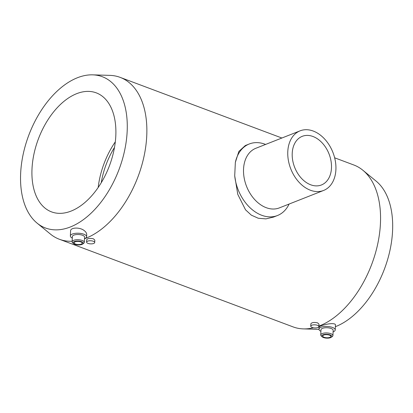 <?xml version="1.0" encoding="UTF-8"?>
<svg xmlns="http://www.w3.org/2000/svg" width="413" height="413" viewBox="0 0 413 413"><rect width="100%" height="100%" fill="white"/><g stroke="black" fill="none" stroke-linecap="round" stroke-linejoin="round"><path stroke-width="0.62" d="M249.282 143.977L245.322 145.541L238.864 151.416L235.348 162.412A38.45 27.139 -111.5 0 1 249.282 143.977A38.45 27.139 -111.5 0 1 265.59 144.436M335.232 329.941L335.47 324.835C335.439 324.159 334.494 323.771 332.641 323.668C328.015 323.384 318.79 326.12 319.068 327.153L318.975 329.171A8.136 3.098 2.7 0 1 323.813 326.59A8.136 3.098 2.7 0 1 332.465 327.442A8.136 3.098 2.7 0 1 335.232 329.941A8.136 3.098 2.7 0 1 333.1 331.892M320.906 331.314A8.136 3.098 2.7 0 1 318.975 329.171M322.119 336.791L321.231 335.97A6.102 2.323 2.7 0 1 320.736 334.989L320.984 329.77A6.102 2.323 2.7 0 1 324.613 327.834A6.102 2.323 2.7 0 1 331.102 328.474A6.102 2.323 2.7 0 1 333.172 330.348L332.93 335.562A6.102 2.323 2.7 0 1 332.341 336.492L331.381 337.23A5.085 1.936 2.7 0 1 326.698 338.149A5.085 1.936 2.7 0 1 322.119 336.791A5.085 1.936 2.7 0 1 323.802 334.53A5.085 1.936 2.7 0 1 330.137 334.897A5.085 1.936 2.7 0 1 331.381 337.23M320.736 334.989A6.102 2.323 2.7 0 1 324.365 333.048A6.102 2.323 2.7 0 1 330.854 333.689A6.102 2.323 2.7 0 1 332.93 335.562M329.471 335.16A4.068 1.549 2.7 0 1 330.849 336.409A4.068 1.549 2.7 0 1 326.714 337.762A4.068 1.549 2.7 0 1 322.723 336.022A4.068 1.549 2.7 0 1 325.145 334.731A4.068 1.549 2.7 0 1 329.471 335.16M101.242 182.747A59.761 35.699 110.6 0 1 114.478 147.456M334.644 157.802L353.807 164.983A86.462 51.651 110.6 0 1 362.851 170.233A86.462 51.651 110.6 0 1 375.577 252.611A86.462 51.651 110.6 0 1 318.898 326.11M313.488 327.783A86.462 51.651 110.6 0 1 303.364 328.887A86.462 51.651 110.6 0 1 293.096 326.9L59.405 239.272A86.462 51.651 110.6 0 1 50.36 234.021L37.077 223.118A80.798 48.269 110.6 0 1 20.65 173.357A80.798 48.269 110.6 0 1 92.672 74.851A80.798 48.269 110.6 0 1 119.094 169.315A80.798 48.269 110.6 0 1 37.077 223.118M92.672 74.851L109.848 75.367A86.462 51.651 110.6 0 1 120.116 77.36A86.462 51.651 110.6 0 1 143.843 157.188A86.462 51.651 110.6 0 1 84.484 238.75M72.146 241.249A86.462 51.651 110.6 0 1 59.405 239.272M235.348 162.412L234.713 175.824L237.769 194.353L245.529 209.814L251.326 215.147L258.275 218.255L265.889 218.88L273.525 217.083L277.479 215.519A38.45 27.139 -111.5 0 1 234.713 175.824M94.706 242.508L94.82 240.118L93.436 238.822C89.936 238.058 87.685 238.363 86.689 239.736L86.58 242.121A4.068 1.549 -177.3 0 0 89.177 243.701A4.068 1.549 -177.3 0 0 93.699 243.458A4.068 1.549 -177.3 0 0 94.706 242.508A4.068 1.549 -177.3 0 0 93.323 241.259A4.068 1.549 -177.3 0 0 88.996 240.831A4.068 1.549 -177.3 0 0 86.58 242.121M318.877 326.564L318.991 324.179L317.612 322.878C314.107 322.114 311.861 322.419 310.865 323.792L310.752 326.182A4.068 1.549 -177.3 0 0 313.348 327.757A4.068 1.549 -177.3 0 0 317.871 327.519A4.068 1.549 -177.3 0 0 318.877 326.564A4.068 1.549 -177.3 0 0 317.494 325.315A4.068 1.549 -177.3 0 0 313.173 324.886A4.068 1.549 -177.3 0 0 310.752 326.182M98.18 187.512A63.576 37.981 110.6 0 1 115.299 141.855M32.002 168.881A63.576 37.981 110.6 0 1 96.219 92.842A63.576 37.981 110.6 0 1 109.46 165.701A63.576 37.981 110.6 0 1 51.579 211.895A63.576 37.981 110.6 0 1 32.002 168.881M86.616 236.716L86.709 234.698C86.725 233.2 85.832 231.786 84.03 230.444C79.518 226.938 70.401 227.548 70.597 230.846L70.36 235.952A8.136 3.098 2.7 0 1 75.202 233.366A8.136 3.098 2.7 0 1 83.849 234.223A8.136 3.098 2.7 0 1 86.616 236.716A8.136 3.098 2.7 0 1 84.489 238.668M72.296 238.094A8.136 3.098 2.7 0 1 70.36 235.952M73.504 243.572L72.616 242.746A6.102 2.323 2.7 0 1 72.12 241.765L72.368 236.551A6.102 2.323 2.7 0 1 75.997 234.615A6.102 2.323 2.7 0 1 82.486 235.255A6.102 2.323 2.7 0 1 84.562 237.124L84.314 242.343A6.102 2.323 2.7 0 1 83.731 243.272L82.765 244.011A5.085 1.936 2.7 0 1 78.083 244.93A5.085 1.936 2.7 0 1 73.504 243.572A5.085 1.936 2.7 0 1 75.187 241.306A5.085 1.936 2.7 0 1 81.526 241.672A5.085 1.936 2.7 0 1 82.765 244.011M72.12 241.765A6.102 2.323 2.7 0 1 75.755 239.829A6.102 2.323 2.7 0 1 82.239 240.469A6.102 2.323 2.7 0 1 84.314 242.343M80.855 241.935A4.068 1.549 2.7 0 1 82.239 243.185A4.068 1.549 2.7 0 1 78.098 244.542A4.068 1.549 2.7 0 1 74.108 242.803A4.068 1.549 2.7 0 1 76.529 241.512A4.068 1.549 2.7 0 1 80.855 241.935M292.218 153.285A26.143 18.451 -111.5 0 1 302.259 136.326A26.143 18.451 -111.5 0 1 329.011 153.879A26.143 18.451 -111.5 0 1 321.433 184.967A26.143 18.451 -111.5 0 1 301.407 178.277A26.143 18.451 -111.5 0 1 292.218 153.285M362.851 170.233L376.135 181.137A80.798 48.269 110.6 0 1 388.091 257.888A80.798 48.269 110.6 0 1 335.382 326.688M323.596 190.455L279.353 207.894A32.044 22.617 -111.5 0 1 254.811 199.696A32.044 22.617 -111.5 0 1 243.546 169.062A32.044 22.617 -111.5 0 1 255.853 148.277L300.096 130.838A32.044 22.617 -111.5 0 1 332.888 152.351A32.044 22.617 -111.5 0 1 323.596 190.455A32.044 22.617 -111.5 0 1 299.048 182.257A32.044 22.617 -111.5 0 1 287.789 151.623A32.044 22.617 -111.5 0 1 300.096 130.838M289.09 204.058A38.45 27.139 -111.5 0 1 277.479 215.519M281.883 138.014L120.116 77.36M318.981 329.362L303.364 328.887"/></g></svg>
